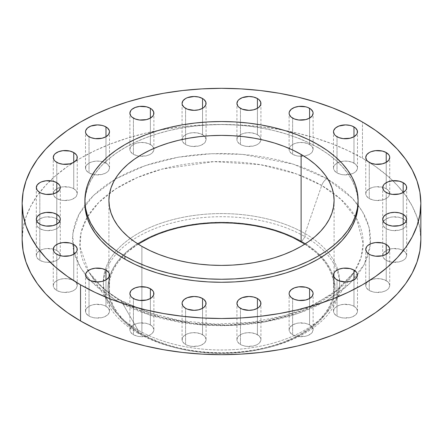 <?xml version="1.0" encoding="UTF-8"?>
<svg xmlns="http://www.w3.org/2000/svg" width="443" height="443" viewBox="0 0 443 443"><rect width="100%" height="100%" fill="white"/><g stroke="black" fill="none" stroke-linecap="round" stroke-linejoin="round"><path stroke-width="0.33" stroke-dasharray="2.21 1.66" d="M403.18 218.848A12 6.927 0 0 0 390.106 217.347A12 6.927 0 0 0 382.697 223.748A12 6.927 0 0 0 386.213 228.649L386.213 192.478L386.213 228.649L383.61 226.401L382.697 223.748L383.61 221.096L386.213 218.848L390.106 217.347L392.354 216.954L399.287 217.347L403.18 218.848L405.782 221.096L406.691 223.748L405.782 226.401L404.669 227.597L403.18 228.649L399.287 230.15L392.354 230.543L390.106 230.15L386.213 228.649A12 6.927 0 0 0 399.287 230.15A12 6.927 0 0 0 406.691 223.748A12 6.927 0 0 0 403.18 218.848L403.18 192.478L403.18 218.848M403.18 250.522A12 6.927 0 0 0 390.106 249.021A12 6.927 0 0 0 382.697 255.423A12 6.927 0 0 0 386.213 260.323L386.213 224.152L386.213 260.323L383.61 258.075L382.697 255.423L383.61 252.77L386.213 250.522L390.106 249.021L392.354 248.628L399.287 249.021L403.18 250.522L405.782 252.77L406.691 255.423L405.782 258.075L404.669 259.271L403.18 260.323L399.287 261.824L392.354 262.217L390.106 261.824L386.213 260.323A12 6.927 0 0 0 399.287 261.824A12 6.927 0 0 0 406.691 255.423A12 6.927 0 0 0 403.18 250.522L403.18 224.152L403.18 250.522M386.224 280.652A12 6.927 0 0 0 373.15 279.145A12 6.927 0 0 0 365.746 285.547A12 6.927 0 0 0 369.257 290.447L369.257 254.276L369.257 290.447L366.654 288.199L365.746 285.547L366.654 282.894L367.768 281.698L371.073 279.788L375.404 278.752L380.083 278.752L384.408 279.788L387.719 281.698L388.827 282.894L389.74 285.547L388.827 288.199L387.719 289.395L386.224 290.447L382.331 291.948L375.404 292.341L373.15 291.948L369.257 290.447A12 6.927 0 0 0 382.331 291.948A12 6.927 0 0 0 389.74 285.547A12 6.927 0 0 0 386.224 280.652L386.224 254.276L386.224 280.652M353.979 306.274A12 6.927 0 0 0 340.905 304.773A12 6.927 0 0 0 333.496 311.174A12 6.927 0 0 0 337.012 316.069L337.012 279.898L337.012 316.069L334.41 313.821L333.496 311.174L334.41 308.522L335.517 307.326L338.829 305.415L343.153 304.38L350.086 304.773L353.979 306.274L356.576 308.522L357.49 311.174L357.263 312.525L355.469 315.023L352.157 316.933L350.086 317.57L343.153 317.969L338.829 316.933L337.012 316.069A12 6.927 0 0 0 350.086 317.57A12 6.927 0 0 0 357.49 311.174A12 6.927 0 0 0 353.979 306.274L353.979 279.898L353.979 306.274M309.591 324.891A12 6.927 0 0 0 296.517 323.39A12 6.927 0 0 0 289.113 329.791A12 6.927 0 0 0 292.624 334.686L292.624 298.516L292.624 334.686L290.027 332.444L289.113 329.791L290.027 327.139L292.624 324.891L296.517 323.39L298.77 322.997L305.703 323.39L309.591 324.891L312.193 327.139L313.107 329.791L312.193 332.444L311.086 333.64L307.774 335.55L305.703 336.193L298.77 336.586L296.517 336.193L292.624 334.686A12 6.927 0 0 0 305.703 336.193A12 6.927 0 0 0 313.107 329.791A12 6.927 0 0 0 309.591 324.891L309.591 298.516L309.591 324.891M257.416 334.681A12 6.927 0 0 0 244.342 333.18A12 6.927 0 0 0 236.933 339.576A12 6.927 0 0 0 240.449 344.477L240.449 308.306L240.449 344.477L237.847 342.229L236.933 339.576L237.847 336.929L238.954 335.733L242.266 333.817L246.59 332.787L251.27 332.787L255.594 333.817L258.906 335.733L260.7 338.225L260.927 339.576L260.7 340.933L258.906 343.425L257.416 344.477L253.523 345.977L246.59 346.371L242.266 345.341L240.449 344.477A12 6.927 0 0 0 253.523 345.977A12 6.927 0 0 0 260.927 339.576A12 6.927 0 0 0 257.416 334.681L257.416 308.306L257.416 334.681M202.551 334.681A12 6.927 0 0 0 189.477 333.18A12 6.927 0 0 0 182.073 339.576A12 6.927 0 0 0 185.584 344.477L185.584 308.306L185.584 344.477L182.987 342.229L182.3 340.933L182.3 338.225L184.094 335.733L187.406 333.817L191.73 332.787L196.41 332.787L200.734 333.817L204.046 335.733L205.153 336.929L206.067 339.576L205.834 340.933L204.046 343.425L200.734 345.341L198.658 345.977L191.73 346.371L187.406 345.341L185.584 344.477A12 6.927 0 0 0 198.658 345.977A12 6.927 0 0 0 206.067 339.576A12 6.927 0 0 0 202.551 334.681L202.551 308.306L202.551 334.681M150.376 324.891A12 6.927 0 0 0 137.297 323.39A12 6.927 0 0 0 129.893 329.791A12 6.927 0 0 0 133.409 334.686L133.409 298.516L133.409 334.686L130.807 332.444L129.893 329.791L130.807 327.139L133.409 324.891L137.297 323.39L139.551 322.997L146.483 323.39L150.376 324.891L152.973 327.139L153.887 329.791L153.66 331.142L151.866 333.64L150.376 334.686L146.483 336.193L139.551 336.586L137.297 336.193L133.409 334.686A12 6.927 0 0 0 146.483 336.193A12 6.927 0 0 0 153.887 329.791A12 6.927 0 0 0 150.376 324.891L150.376 298.516L150.376 324.891M105.988 306.274A12 6.927 0 0 0 92.914 304.773A12 6.927 0 0 0 85.51 311.174A12 6.927 0 0 0 89.021 316.069L89.021 279.898L89.021 316.069L86.424 313.821L85.737 312.525L85.737 309.823L87.531 307.326L90.843 305.415L95.167 304.38L102.095 304.773L105.988 306.274L108.59 308.522L109.504 311.174L109.271 312.525L107.483 315.023L104.171 316.933L102.095 317.57L95.167 317.969L90.843 316.933L89.021 316.069A12 6.927 0 0 0 102.095 317.57A12 6.927 0 0 0 109.504 311.174A12 6.927 0 0 0 105.988 306.274L105.988 279.898L105.988 306.274M73.743 280.652A12 6.927 0 0 0 60.669 279.145A12 6.927 0 0 0 53.26 285.547A12 6.927 0 0 0 56.776 290.447L56.776 254.276L56.776 290.447L54.173 288.199L53.26 285.547L54.173 282.894L55.281 281.698L58.592 279.788L62.917 278.752L67.596 278.752L71.927 279.788L75.232 281.698L76.346 282.894L77.254 285.547L76.346 288.199L75.232 289.395L73.743 290.447L69.85 291.948L62.917 292.341L60.669 291.948L56.776 290.447A12 6.927 0 0 0 69.85 291.948A12 6.927 0 0 0 77.254 285.547A12 6.927 0 0 0 73.743 280.652L73.743 254.276L73.743 280.652M56.787 250.522A12 6.927 0 0 0 43.713 249.021A12 6.927 0 0 0 36.309 255.423A12 6.927 0 0 0 39.82 260.323L39.82 224.152L39.82 260.323L37.218 258.075L36.309 255.423L37.218 252.77L39.82 250.522L43.713 249.021L45.967 248.628L52.894 249.021L56.787 250.522L59.39 252.77L60.303 255.423L59.39 258.075L58.282 259.271L56.787 260.323L52.894 261.824L45.967 262.217L43.713 261.824L39.82 260.323A12 6.927 0 0 0 52.894 261.824A12 6.927 0 0 0 60.303 255.423A12 6.927 0 0 0 56.787 250.522L56.787 224.152L56.787 250.522M56.787 218.848A12 6.927 0 0 0 43.713 217.347A12 6.927 0 0 0 36.309 223.748A12 6.927 0 0 0 39.82 228.649L39.82 192.478L39.82 228.649L37.218 226.401L36.309 223.748L37.218 221.096L39.82 218.848L43.713 217.347L45.967 216.954L52.894 217.347L56.787 218.848L59.39 221.096L60.303 223.748L59.39 226.401L58.282 227.597L56.787 228.649L52.894 230.15L45.967 230.543L43.713 230.15L39.82 228.649A12 6.927 0 0 0 52.894 230.15A12 6.927 0 0 0 60.303 223.748A12 6.927 0 0 0 56.787 218.848L56.787 192.478L56.787 218.848M73.743 188.724A12 6.927 0 0 0 60.669 187.223A12 6.927 0 0 0 53.26 193.624A12 6.927 0 0 0 56.776 198.519L56.776 162.348L56.776 198.519L54.173 196.277L53.26 193.624L54.173 190.972L56.776 188.724L60.669 187.223L62.917 186.83L69.85 187.223L73.743 188.724L76.346 190.972L77.254 193.624L76.346 196.277L75.232 197.473L71.927 199.383L69.85 200.026L62.917 200.419L60.669 200.026L56.776 198.519A12 6.927 0 0 0 69.85 200.026A12 6.927 0 0 0 77.254 193.624A12 6.927 0 0 0 73.743 188.724L73.743 162.348L73.743 188.724M105.988 163.102A12 6.927 0 0 0 92.914 161.601A12 6.927 0 0 0 85.51 167.997A12 6.927 0 0 0 89.021 172.897L89.021 136.726L89.021 172.897L86.424 170.649L85.737 169.348L85.737 166.646L87.531 164.148L90.843 162.238L95.167 161.202L99.847 161.202L104.171 162.238L107.483 164.148L109.271 166.646L109.504 167.997L108.59 170.649L107.483 171.845L105.988 172.897L102.095 174.398L95.167 174.791L92.914 174.398L89.021 172.897A12 6.927 0 0 0 102.095 174.398A12 6.927 0 0 0 109.504 167.997A12 6.927 0 0 0 105.988 163.102L105.988 136.726L105.988 163.102M150.376 144.484A12 6.927 0 0 0 137.297 142.978A12 6.927 0 0 0 129.893 149.38A12 6.927 0 0 0 133.409 154.28L133.409 118.109L133.409 154.28L130.807 152.032L129.893 149.38L130.807 146.727L131.914 145.531L135.226 143.621L139.551 142.585L144.23 142.585L148.555 143.621L151.866 145.531L153.66 148.028L153.887 149.38L153.66 150.731L151.866 153.228L150.376 154.28L146.483 155.781L139.551 156.174L137.297 155.781L133.409 154.28A12 6.927 0 0 0 139.074 156.113A12 6.927 0 0 0 153.887 149.38A12 6.927 0 0 0 150.376 144.484L150.376 118.109L150.376 144.484M202.551 134.694A12 6.927 0 0 0 189.477 133.193A12 6.927 0 0 0 182.073 139.595A12 6.927 0 0 0 185.584 144.49L185.584 108.319L185.584 144.49L182.987 142.242L182.3 140.946L182.3 138.238L184.094 135.746L187.406 133.83L191.73 132.8L196.41 132.8L200.734 133.83L204.046 135.746L205.153 136.942L206.067 139.595L205.153 142.242L204.046 143.438L200.734 145.354L198.658 145.991L191.73 146.384L187.406 145.354L185.584 144.49A12 6.927 0 0 0 198.658 145.991A12 6.927 0 0 0 206.067 139.595A12 6.927 0 0 0 202.551 134.694L202.551 108.319L202.551 134.694M257.416 134.694A12 6.927 0 0 0 244.342 133.193A12 6.927 0 0 0 236.933 139.595A12 6.927 0 0 0 240.449 144.49L240.449 108.319L240.449 144.49L237.847 142.242L236.933 139.595L237.166 138.238L238.954 135.746L242.266 133.83L246.59 132.8L251.27 132.8L255.594 133.83L257.416 134.694L260.013 136.942L260.927 139.595L260.7 140.946L258.906 143.438L257.416 144.49L253.523 145.991L246.59 146.384L242.266 145.354L240.449 144.49A12 6.927 0 0 0 253.523 145.991A12 6.927 0 0 0 260.927 139.595A12 6.927 0 0 0 257.416 134.694L257.416 108.319L257.416 134.694M309.591 144.484A12 6.927 0 0 0 296.517 142.978A12 6.927 0 0 0 289.113 149.38A12 6.927 0 0 0 292.624 154.28L292.624 118.109L292.624 154.28L290.027 152.032L289.113 149.38L290.027 146.727L291.134 145.531L294.445 143.621L298.77 142.585L303.449 142.585L307.774 143.621L311.086 145.531L312.193 146.727L313.107 149.38L312.193 152.032L311.086 153.228L309.591 154.28L305.703 155.781L298.77 156.174L296.517 155.781L292.624 154.28A12 6.927 0 0 0 303.926 156.113A12 6.927 0 0 0 313.107 149.38A12 6.927 0 0 0 309.591 144.484L309.591 118.109L309.591 144.484M386.224 188.724A12 6.927 0 0 0 373.15 187.223A12 6.927 0 0 0 365.746 193.624A12 6.927 0 0 0 369.257 198.519L369.257 162.348L369.257 198.519L366.654 196.277L365.746 193.624L366.654 190.972L369.257 188.724L373.15 187.223L375.404 186.83L382.331 187.223L386.224 188.724L388.827 190.972L389.74 193.624L388.827 196.277L387.719 197.473L384.408 199.383L382.331 200.026L375.404 200.419L373.15 200.026L369.257 198.519A12 6.927 0 0 0 382.331 200.026A12 6.927 0 0 0 389.74 193.624A12 6.927 0 0 0 386.224 188.724L386.224 162.348L386.224 188.724M353.979 163.102A12 6.927 0 0 0 340.905 161.601A12 6.927 0 0 0 333.496 167.997A12 6.927 0 0 0 337.012 172.897L337.012 136.726L337.012 172.897L334.41 170.649L333.496 167.997L333.729 166.646L335.517 164.148L338.829 162.238L343.153 161.202L347.833 161.202L352.157 162.238L355.469 164.148L357.263 166.646L357.49 167.997L357.263 169.348L355.469 171.845L353.979 172.897L350.086 174.398L343.153 174.791L340.905 174.398L337.012 172.897A12 6.927 0 0 0 350.086 174.398A12 6.927 0 0 0 357.49 167.997A12 6.927 0 0 0 353.979 163.102L353.979 136.726L353.979 163.102M116.066 300.459A8.306 4.795 -60 0 1 120.197 300.033A8.306 4.795 -60 0 1 121.316 301.174L103.906 288.958L88.971 272.257L79.956 246.906L81.108 232.326L87.243 217.208L98.828 202.407L115.756 188.895L137.214 177.588L161.822 169.148L213.836 161.656L260.456 164.691L296.406 173.905L321.684 185.495A8.306 4.795 -60 0 1 326.934 178.712L293.194 164.104L242.587 154.363L211.389 153.699L178.086 157.226L145.26 165.604L116.066 178.712L93.357 195.568L78.854 214.523L72.735 233.749L73.892 251.762L80.526 267.627L90.76 280.978L116.066 300.459L106.237 294.196L97.521 287.413L89.995 280.164L83.744 272.528L78.81 264.576L75.255 256.381L73.112 248.025L72.392 239.585L73.112 231.146L75.255 222.79L78.81 214.595L83.744 206.643L89.995 199.007L97.521 191.758L106.237 184.975L116.066 178.712L126.908 173.041L138.659 168.008L151.213 163.661L164.436 160.05L178.213 157.204L192.412 155.155L206.887 153.915L221.5 153.499L236.113 153.915L250.588 155.155L264.787 157.204L278.564 160.05L291.787 163.661L304.341 168.008L316.092 173.041L326.934 178.712L336.763 184.975L345.479 191.758L353.005 199.007L359.256 206.643L364.19 214.595L367.745 222.79L369.888 231.146L370.608 239.585L369.888 248.025L367.745 256.381L364.19 264.576L359.256 272.528L353.005 280.164L345.479 287.413L336.763 294.196L326.934 300.459L316.092 306.13L304.341 311.163L291.787 315.51L278.564 319.121L264.787 321.967L250.588 324.016L236.113 325.256L221.5 325.671L206.887 325.256L192.412 324.016L178.213 321.967L164.436 319.121L151.213 315.51L138.659 311.163L126.908 306.13L116.066 300.459L149.806 315.067L200.413 324.808L231.611 325.472L264.914 321.945L297.74 313.572L326.934 300.459L349.643 283.603L364.146 264.648L370.265 245.422L369.108 227.409L362.474 211.544L352.24 198.193L326.934 178.712A8.306 4.795 120 0 0 321.684 185.495A141.677 81.8 180 0 1 333.396 193.159A141.677 81.8 180 0 1 355.906 217.463A141.677 81.8 180 0 1 354.981 270.762A141.677 81.8 180 0 1 354.029 272.257A141.677 81.8 180 0 1 121.316 301.174L137.967 330.013L137.967 333.147L141.228 334.155A113.519 65.542 0 0 0 177.416 348.209A113.519 65.542 0 0 0 265.584 348.209A113.519 65.542 0 0 0 301.772 241.468L305.033 236.695A118.131 68.205 180 0 1 267.378 347.772A118.131 68.205 180 0 1 175.622 347.772A118.131 68.205 180 0 1 137.967 333.147A118.131 68.205 0 0 0 266.708 347.932A118.131 68.205 0 0 0 339.631 284.921A118.131 68.205 0 0 0 305.033 236.695L305.033 233.555A118.131 68.205 180 0 1 337.765 269.704A118.131 68.205 180 0 1 339.631 281.787A118.131 68.205 180 0 1 266.708 344.798A118.131 68.205 180 0 1 137.967 330.013A118.131 68.205 0 0 0 332.006 305.897A118.131 68.205 0 0 0 337.765 269.704A118.131 68.205 0 0 0 305.033 233.555L321.684 185.495L305.033 233.555A118.131 68.205 0 0 0 186.176 216.699A118.131 68.205 0 0 0 105.235 269.704A118.131 68.205 0 0 0 110.994 305.897A118.131 68.205 0 0 0 137.967 330.013L121.316 301.174A141.677 81.8 180 0 1 88.971 272.257A141.677 81.8 180 0 1 88.019 270.762A141.677 81.8 180 0 1 87.094 217.463A141.677 81.8 180 0 1 109.604 193.159A141.677 81.8 180 0 1 321.684 185.495L340.877 199.284L356.571 218.643L363.177 243.722L360.94 257.826L354.029 272.257L333.524 293.416L302.519 310.438L265.18 321.147L226.822 325.073L191.758 323.312L162.321 317.653L121.316 301.174A8.306 4.795 120 0 0 120.197 300.033A8.306 4.795 120 0 0 116.066 300.459M362.463 158.201L362.463 122.03L362.463 158.201A199.35 115.091 0 0 0 50.181 180.733A199.35 115.091 0 0 0 22.15 239.585L23.108 228.306L25.982 217.131L30.733 206.178L37.323 195.54L45.69 185.329L55.746 175.644L67.402 166.574L80.537 158.201L95.035 150.614L110.744 143.886L127.529 138.083L145.21 133.254L163.633 129.45L182.61 126.704L201.958 125.048L221.5 124.494L241.042 125.048L260.39 126.704L279.367 129.45L297.79 133.254L315.471 138.083L332.256 143.886L347.965 150.614L362.463 158.201A199.35 115.091 0 0 1 392.819 180.733A199.35 115.091 0 0 1 420.85 239.585L419.892 228.306L417.018 217.131L412.267 206.178L405.677 195.54L397.31 185.329L387.254 175.644L375.598 166.574L362.463 158.201M358.094 203.415L357.435 195.684L355.469 188.031L352.213 180.522L347.694 173.235L341.963 166.241L335.074 159.602L327.089 153.383L318.085 147.652L318.085 144.639L318.085 147.652A136.594 78.86 0 0 0 169.226 130.558A136.594 78.86 0 0 0 84.906 203.415L85.565 195.684L87.531 188.031L90.787 180.522L95.306 173.235L101.037 166.241L107.926 159.602L115.911 153.383L124.915 147.652L134.849 142.452L145.614 137.845L157.11 133.864L169.226 130.558L181.851 127.949L194.854 126.067L208.11 124.932L221.5 124.555L234.89 124.932L248.146 126.067L261.149 127.949L273.774 130.558L285.89 133.864L297.386 137.845L308.151 142.452L318.085 147.652A136.594 78.86 0 0 1 358.066 201.908M138.15 244.11A112.594 65.005 0 0 0 108.906 287.812A112.594 65.005 0 0 0 141.882 333.778L141.882 246.369L141.882 333.778A112.594 65.005 0 0 0 264.587 347.871A112.594 65.005 0 0 0 334.094 287.812A112.594 65.005 0 0 0 304.85 244.11M137.967 330.013A118.131 68.205 180 0 1 103.369 281.787A118.131 68.205 180 0 1 105.235 269.704A118.131 68.205 180 0 1 186.176 216.699A118.131 68.205 180 0 1 305.033 233.555L305.033 236.695A118.131 68.205 0 0 0 176.292 221.91A118.131 68.205 0 0 0 103.369 284.921A118.131 68.205 0 0 0 137.967 333.147L137.967 330.013M137.967 333.147A118.131 68.205 180 0 1 137.967 236.695A118.131 68.205 180 0 1 305.033 236.695L301.772 241.468A113.519 65.542 0 0 0 141.228 241.468A113.519 65.542 0 0 0 141.228 334.155L137.967 333.147M301.772 241.468L293.515 237.149L284.567 233.317L275.014 230.011L264.942 227.265L254.454 225.094L243.644 223.532L232.625 222.591L221.5 222.275L210.375 222.591L199.356 223.532L188.546 225.094L178.058 227.265L167.986 230.011L158.433 233.317L149.485 237.149L141.228 241.468L133.747 246.236L127.113 251.402L121.388 256.918L116.62 262.732L112.871 268.79L110.163 275.025L108.529 281.388L107.981 287.812L108.529 294.235L110.163 300.598L112.871 306.838L116.62 312.896L121.388 318.711L127.113 324.226L133.747 329.393L141.228 334.155L149.485 338.474L158.433 342.306L167.986 345.612L178.058 348.364L188.546 350.529L199.356 352.091L210.375 353.038L221.5 353.353L232.625 353.038L243.644 352.091L254.454 350.529L264.942 348.364L275.014 345.612L284.567 342.306L293.515 338.474L301.772 334.155L309.253 329.393L315.887 324.226L321.612 318.711L326.38 312.896L330.129 306.838L332.837 300.598L334.471 294.235L335.019 287.812L334.471 281.388L332.837 275.025L330.129 268.79L326.38 262.732L321.612 256.918L315.887 251.402L309.253 246.236L301.772 241.468M304.85 244.104L315.123 251.696L320.798 257.167L325.527 262.937L329.249 268.945L331.934 275.131L333.551 281.443L334.094 287.812L333.551 294.185L331.934 300.498L329.249 306.683L325.527 312.692L320.798 318.456L315.123 323.927L308.538 329.055L301.118 333.778L292.928 338.064L284.057 341.863L274.577 345.147L264.587 347.871L254.182 350.02L243.467 351.57L232.536 352.506L221.5 352.822L210.464 352.506L199.533 351.57L188.818 350.02L178.413 347.871L168.423 345.147L158.943 341.863L150.072 338.064L141.882 333.778L134.462 329.055L127.877 323.927L122.202 318.456L117.473 312.692L113.751 306.683L111.066 300.498L109.449 294.185L108.906 287.812L109.449 281.443L111.066 275.131L113.751 268.945L117.473 262.937L122.202 257.167L127.877 251.696L138.15 244.104M382.697 223.748L382.697 187.577M382.697 255.423L382.697 219.252M365.746 285.547L365.746 249.376M333.496 311.174L333.496 275.003M289.113 329.791L289.113 293.62M236.933 339.576L236.933 303.405M182.073 339.576L182.073 303.405M129.893 329.791L129.893 293.62M85.51 311.174L85.51 275.003M53.26 285.547L53.26 249.376M36.309 255.423L36.309 187.577M36.309 223.748L36.309 219.252M53.26 193.624L53.26 157.453M85.51 167.997L85.51 131.826M129.893 149.38L129.893 113.209M182.073 103.424L182.073 139.512M236.933 139.595L236.933 103.424M289.113 149.38L289.113 113.209M365.746 193.624L365.746 157.453M333.496 167.997L333.496 131.826M332.006 305.897L354.029 272.257L338.186 289.478L314.729 304.347L285.181 315.588L251.513 322.327L215.913 324.088L180.672 320.743L148.062 312.531L120.219 300.049C106.098 291.793 95.682 282.529 88.971 272.257L110.994 305.897M267.378 347.772L265.584 348.209M175.622 347.772L177.416 348.209M339.631 281.787L339.631 284.921M108.906 287.812L108.906 200.402M334.094 287.812L334.094 200.402M103.369 281.787L103.369 284.921M357.49 167.997L357.49 131.826M389.74 193.624L389.74 157.453M313.107 149.38L313.107 113.209M260.927 103.424L260.927 139.512M206.067 139.595L206.067 103.424M153.887 149.38L153.887 113.209M109.504 167.997L109.504 131.826M77.254 193.624L77.254 157.453M60.303 223.748L60.303 187.577M60.303 255.423L60.303 219.252M77.254 285.547L77.254 249.376M109.504 311.174L109.504 275.003M153.887 329.791L153.887 293.62M206.067 339.576L206.067 303.405M260.927 339.576L260.927 303.405M313.107 329.791L313.107 293.62M357.49 311.174L357.49 275.003M389.74 285.547L389.74 249.376M406.691 255.423L406.691 187.577M406.691 223.748L406.691 219.252"/><path stroke-width="0.66" d="M403.18 182.677L403.18 192.478L405.782 190.23L406.464 188.928L406.464 186.226L405.782 184.925L403.18 182.677L399.287 181.176L392.354 180.783L388.029 181.818L384.718 183.729L383.61 184.925L382.697 187.577A12 6.927 180 0 1 390.106 181.176A12 6.927 180 0 1 403.18 182.677A12 6.927 180 0 1 406.691 187.577A12 6.927 180 0 1 399.287 193.979A12 6.927 180 0 1 386.213 192.478A12 6.927 180 0 1 382.697 187.577L383.61 190.23L384.718 191.426L388.029 193.336L392.354 194.372L399.287 193.979L403.18 192.478L403.18 182.677M386.213 214.351L383.61 216.599L382.697 219.252A12 6.927 180 0 1 390.106 212.85A12 6.927 180 0 1 403.18 214.351L403.18 224.152L405.782 221.904L406.691 219.252L405.782 216.599L403.18 214.351L399.287 212.85L394.696 212.324L390.106 212.85L386.213 214.351M386.213 224.152A12 6.927 180 0 1 382.697 219.252L383.61 221.904L384.718 223.1L388.029 225.011L392.354 226.046L399.287 225.653L403.18 224.152L403.18 214.351A12 6.927 180 0 1 406.691 219.252A12 6.927 180 0 1 399.287 225.653A12 6.927 180 0 1 386.213 224.152L386.213 224.152M386.213 244.47L386.224 254.276L388.827 252.028L389.74 249.376L389.508 248.025L387.719 245.527L384.408 243.617L382.331 242.974L375.404 242.581L371.073 243.617L367.768 245.527L366.654 246.723L365.746 249.376A12 6.927 180 0 1 373.15 242.974A12 6.927 180 0 1 386.224 244.481A12 6.927 180 0 1 389.74 249.376A12 6.927 180 0 1 382.331 255.777A12 6.927 180 0 1 369.257 254.276A12 6.927 180 0 1 365.746 249.376L366.654 252.028L369.257 254.276L371.073 255.135L375.404 256.17L382.331 255.777L386.224 254.276L386.213 244.47M353.979 270.103L353.979 279.898L355.469 278.852L357.263 276.354L357.263 273.652L356.576 272.351L353.979 270.103L350.086 268.602L343.153 268.209L338.829 269.244L335.517 271.155L334.41 272.351L333.496 275.003A12 6.927 180 0 1 340.905 268.602A12 6.927 180 0 1 353.979 270.103A12 6.927 180 0 1 357.49 275.003A12 6.927 180 0 1 350.086 281.399A12 6.927 180 0 1 337.012 279.898A12 6.927 180 0 1 333.496 275.003L333.729 276.354L335.517 278.852L338.829 280.762L345.496 281.931L350.086 281.399L353.979 279.898L353.979 270.103M309.591 288.72L309.591 298.516L312.193 296.273L313.107 293.62L312.874 292.269L311.086 289.772L309.591 288.72L305.703 287.219L298.77 286.826L294.445 287.861L291.134 289.772L289.34 292.269L289.113 293.62A12 6.927 180 0 1 296.517 287.219A12 6.927 180 0 1 309.591 288.72A12 6.927 180 0 1 313.107 293.62A12 6.927 180 0 1 305.703 300.022A12 6.927 180 0 1 292.624 298.516A12 6.927 180 0 1 289.113 293.62L289.34 294.972L291.134 297.469L294.445 299.379L298.77 300.415L305.703 300.022L309.591 298.516L309.591 288.72M257.416 298.51L257.416 308.306L258.906 307.254L260.7 304.762L260.7 302.054L258.906 299.562L257.416 298.51L253.523 297.009L248.933 296.483L242.266 297.646L238.954 299.562L237.847 300.758L236.933 303.405A12 6.927 180 0 1 244.342 297.009A12 6.927 180 0 1 257.416 298.51A12 6.927 180 0 1 260.927 303.405A12 6.927 180 0 1 253.523 309.807A12 6.927 180 0 1 240.449 308.306A12 6.927 180 0 1 236.933 303.405L237.847 306.058L238.954 307.254L242.266 309.17L248.933 310.333L253.523 309.807L257.416 308.306L257.416 298.51M202.551 298.51L202.551 308.306L204.046 307.254L205.834 304.762L205.834 302.054L204.046 299.562L202.551 298.51L198.658 297.009L194.067 296.483L187.406 297.646L184.094 299.562L182.3 302.054L182.073 303.405A12 6.927 180 0 1 189.477 297.009A12 6.927 180 0 1 202.551 298.51A12 6.927 180 0 1 206.067 303.405A12 6.927 180 0 1 198.658 309.807A12 6.927 180 0 1 185.584 308.306A12 6.927 180 0 1 182.073 303.405L182.987 306.058L185.584 308.306L187.406 309.17L194.067 310.333L198.658 309.807L202.551 308.306L202.551 298.51M150.376 288.72L150.376 298.516L151.866 297.469L153.66 294.972L153.66 292.269L152.973 290.968L150.376 288.72L146.483 287.219L139.551 286.826L135.226 287.861L131.914 289.772L130.807 290.968L129.893 293.62A12 6.927 180 0 1 137.297 287.219A12 6.927 180 0 1 150.376 288.72A12 6.927 180 0 1 153.887 293.62A12 6.927 180 0 1 146.483 300.022A12 6.927 180 0 1 133.409 298.516A12 6.927 180 0 1 129.893 293.62L130.807 296.273L131.914 297.469L135.226 299.379L139.551 300.415L146.483 300.022L150.376 298.516L150.376 288.72M105.988 270.103L105.988 279.898L108.59 277.65L109.504 275.003L109.271 273.652L108.59 272.351L105.988 270.103L102.095 268.602L95.167 268.209L90.843 269.244L87.531 271.155L85.737 273.652L85.51 275.003A12 6.927 180 0 1 92.914 268.602A12 6.927 180 0 1 105.988 270.103A12 6.927 180 0 1 109.504 275.003A12 6.927 180 0 1 102.095 281.399A12 6.927 180 0 1 89.021 279.898A12 6.927 180 0 1 85.51 275.003L85.737 276.354L87.531 278.852L90.843 280.762L97.504 281.931L102.095 281.399L105.988 279.898L105.988 270.103M73.743 244.481L73.743 254.276L76.346 252.028L77.027 250.727L77.027 248.025L75.232 245.527L71.927 243.617L69.85 242.974L62.917 242.581L58.592 243.617L55.281 245.527L54.173 246.723L53.26 249.376A12 6.927 180 0 1 60.669 242.974A12 6.927 180 0 1 73.743 244.481A12 6.927 180 0 1 77.254 249.376A12 6.927 180 0 1 69.85 255.777A12 6.927 180 0 1 56.776 254.276A12 6.927 180 0 1 53.26 249.376L54.173 252.028L55.281 253.224L58.592 255.135L62.917 256.17L69.85 255.777L73.743 254.276L73.743 244.481M56.787 214.351L56.787 224.152L59.39 221.904L60.303 219.252L60.071 217.901L59.39 216.599L56.787 214.351L52.894 212.85L45.967 212.457L41.636 213.493L39.82 214.351L37.218 216.599L36.309 219.252A12 6.927 180 0 1 43.713 212.85A12 6.927 180 0 1 56.787 214.351A12 6.927 180 0 1 60.303 219.252A12 6.927 180 0 1 52.894 225.653A12 6.927 180 0 1 39.82 224.152A12 6.927 180 0 1 36.309 219.252L37.218 221.904L39.82 224.152L41.636 225.011L45.967 226.046L52.894 225.653L56.787 224.152L56.787 214.351M56.787 182.677L56.787 192.478L59.39 190.23L60.303 187.577L60.071 186.226L59.39 184.925L56.787 182.677L52.894 181.176L45.967 180.783L41.636 181.818L39.82 182.677L37.218 184.925L36.309 187.577A12 6.927 180 0 1 43.713 181.176A12 6.927 180 0 1 56.787 182.677L56.776 182.671A12 6.927 180 0 1 60.303 187.577A12 6.927 180 0 1 52.894 193.979A12 6.927 180 0 1 39.82 192.478A12 6.927 180 0 1 36.309 187.577L37.218 190.23L39.82 192.478L41.636 193.336L45.967 194.372L52.894 193.979L56.787 192.478L56.787 182.677M73.743 152.553L73.743 162.348L76.346 160.106L77.027 158.804L77.027 156.102L76.346 154.801L73.743 152.553L69.85 151.052L62.917 150.659L58.592 151.694L55.281 153.605L54.173 154.801L53.26 157.453A12 6.927 180 0 1 60.669 151.052A12 6.927 180 0 1 73.743 152.553A12 6.927 180 0 1 77.254 157.453A12 6.927 180 0 1 69.85 163.855A12 6.927 180 0 1 56.776 162.348A12 6.927 180 0 1 53.26 157.453L54.173 160.106L55.281 161.302L58.592 163.212L62.917 164.248L69.85 163.855L73.743 162.348L73.743 152.553M105.988 126.931L105.988 136.726L108.59 134.478L109.504 131.826L109.271 130.475L107.483 127.977L104.171 126.067L102.095 125.43L97.504 124.898L90.843 126.067L87.531 127.977L85.737 130.475L85.51 131.826A12 6.927 180 0 1 92.914 125.43A12 6.927 180 0 1 105.988 126.931A12 6.927 180 0 1 109.504 131.826A12 6.927 180 0 1 102.095 138.227A12 6.927 180 0 1 89.021 136.726A12 6.927 180 0 1 85.51 131.826L85.737 133.177L87.531 135.674L90.843 137.585L95.167 138.62L102.095 138.227L105.988 136.726L105.988 126.931M150.376 108.313L150.376 118.109L152.973 115.861L153.66 114.56L153.66 111.857L151.866 109.36L150.376 108.313L146.483 106.807L139.551 106.414L135.226 107.45L131.914 109.36L130.807 110.556L129.893 113.209A12 6.927 180 0 1 137.297 106.807A12 6.927 180 0 1 150.376 108.313A12 6.927 180 0 1 153.887 113.209A12 6.927 180 0 1 146.483 119.61A12 6.927 180 0 1 133.409 118.109A12 6.927 180 0 1 129.893 113.209L130.807 115.861L131.914 117.057L135.226 118.968L139.551 120.003L146.483 119.61L150.376 118.109L150.376 108.313M202.551 98.523L202.551 108.319L204.046 107.267L205.834 104.775L205.834 102.067L204.046 99.575L202.551 98.523L198.658 97.023L194.067 96.496L187.406 97.659L185.584 98.523L182.987 100.771L182.073 103.424A12 6.927 180 0 1 189.477 97.023A12 6.927 180 0 1 202.551 98.523A12 6.927 180 0 1 206.067 103.424A12 6.927 180 0 1 198.658 109.82A12 6.927 180 0 1 185.584 108.319A12 6.927 180 0 1 182.073 103.424L182.3 104.775L184.094 107.267L187.406 109.183L194.067 110.346L198.658 109.82L202.551 108.319L202.551 98.523M257.416 98.523L257.416 108.319L258.906 107.267L260.7 104.775L260.7 102.067L258.906 99.575L257.416 98.523L253.523 97.023L248.933 96.496L242.266 97.659L238.954 99.575L237.847 100.771L236.933 103.424A12 6.927 180 0 1 244.342 97.023A12 6.927 180 0 1 257.416 98.523A12 6.927 180 0 1 260.927 103.424A12 6.927 180 0 1 253.523 109.82A12 6.927 180 0 1 240.449 108.319A12 6.927 180 0 1 236.933 103.424L237.847 106.071L238.954 107.267L242.266 109.183L248.933 110.346L253.523 109.82L257.416 108.319L257.416 98.523M309.591 108.313L309.591 118.109L312.193 115.861L313.107 113.209L312.874 111.857L311.086 109.36L307.774 107.45L305.703 106.807L298.77 106.414L294.445 107.45L291.134 109.36L289.34 111.857L289.113 113.209A12 6.927 180 0 1 296.517 106.807A12 6.927 180 0 1 309.591 108.313A12 6.927 180 0 1 313.107 113.209A12 6.927 180 0 1 305.703 119.61A12 6.927 180 0 1 292.624 118.109A12 6.927 180 0 1 289.113 113.209L289.34 114.56L291.134 117.057L294.445 118.968L298.77 120.003L305.703 119.61L309.591 118.109L309.591 108.313M386.224 152.553L386.224 162.348L388.827 160.106L389.74 157.453L389.508 156.102L388.827 154.801L386.224 152.553L382.331 151.052L375.404 150.659L371.073 151.694L369.257 152.553L366.654 154.801L365.746 157.453A12 6.927 180 0 1 373.15 151.052A12 6.927 180 0 1 386.224 152.553A12 6.927 180 0 1 389.74 157.453A12 6.927 180 0 1 382.331 163.855A12 6.927 180 0 1 369.257 162.348A12 6.927 180 0 1 365.746 157.453L366.654 160.106L367.768 161.302L371.073 163.212L375.404 164.248L382.331 163.855L386.224 162.348L386.224 152.553M353.979 126.931L353.979 136.726L356.576 134.478L357.263 133.177L357.263 130.475L355.469 127.977L352.157 126.067L350.086 125.43L345.496 124.898L338.829 126.067L335.517 127.977L333.729 130.475L333.496 131.826A12 6.927 180 0 1 340.905 125.43A12 6.927 180 0 1 353.979 126.931A12 6.927 180 0 1 357.49 131.826A12 6.927 180 0 1 350.086 138.227A12 6.927 180 0 1 337.012 136.726A12 6.927 180 0 1 333.496 131.826L334.41 134.478L335.517 135.674L338.829 137.585L343.153 138.62L350.086 138.227L353.979 136.726L353.979 126.931M80.537 284.799L80.537 320.97A199.35 115.091 0 0 0 297.79 345.917A199.35 115.091 0 0 0 420.85 239.585L419.892 250.865L417.018 262.04L412.267 272.993L405.677 283.631L397.31 293.842L387.254 303.527L375.598 312.597L362.463 320.97L347.965 328.556L332.256 335.285L315.471 341.088L297.79 345.917L279.367 349.721L260.39 352.467L241.042 354.123L221.5 354.677L201.958 354.123L182.61 352.467L163.633 349.721L145.21 345.917L127.529 341.088L110.744 335.285L95.035 328.556L80.537 320.97L80.537 284.799L67.402 276.426L55.746 267.356L45.69 257.671L37.323 247.46L30.733 236.822L25.982 225.869L23.108 214.694L22.15 203.415L23.108 192.135L25.982 180.96L30.733 170.007L37.323 159.369L45.69 149.158L55.746 139.473L67.402 130.403L80.537 122.03L95.035 114.444L110.744 107.715L127.529 101.912L145.21 97.083L163.633 93.279L182.61 90.533L201.958 88.877L221.5 88.323L241.042 88.877L260.39 90.533L279.367 93.279L297.79 97.083L315.471 101.912L332.256 107.715L347.965 114.444L362.463 122.03A199.35 115.091 180 0 1 420.85 203.415A199.35 115.091 180 0 1 297.79 309.746A199.35 115.091 180 0 1 80.537 284.799A199.35 115.091 180 0 1 22.15 203.415A199.35 115.091 180 0 1 145.21 97.083A199.35 115.091 180 0 1 362.463 122.03L375.598 130.403L387.254 139.473L397.31 149.158L405.677 159.369L412.267 170.007L417.018 180.96L419.892 192.135L420.85 203.415L419.892 214.694L417.018 225.869L412.267 236.822L405.677 247.46L397.31 257.671L387.254 267.356L375.598 276.426L362.463 284.799L347.965 292.386L332.256 299.114L315.471 304.917L297.79 309.746L279.367 313.55L260.39 316.296L241.042 317.952L221.5 318.506L201.958 317.952L182.61 316.296L163.633 313.55L145.21 309.746L127.529 304.917L110.744 299.114L95.035 292.386L80.537 284.799M84.906 200.402L84.906 203.415A136.594 78.86 0 0 0 124.915 259.177L124.915 256.165A136.594 78.86 180 0 1 84.906 200.402A136.594 78.86 180 0 1 169.226 127.545A136.594 78.86 180 0 1 318.085 144.639L327.089 150.371L335.074 156.589L341.963 163.223L347.694 170.223L352.213 177.51L355.469 185.013L357.435 192.672L358.094 200.402L357.435 208.132L355.469 215.785L352.213 223.294L347.694 230.581L341.963 237.575L335.074 244.215L327.089 250.428L318.085 256.165L308.151 261.359L297.386 265.972L285.89 269.948L273.774 273.259L261.149 275.867L248.146 277.744L234.89 278.88L221.5 279.262L208.11 278.88L194.854 277.744L181.851 275.867L169.226 273.259L157.11 269.948L145.614 265.972L134.849 261.359L124.915 256.165L115.911 250.428L107.926 244.215L101.037 237.575L95.306 230.581L90.787 223.294L87.531 215.785L85.565 208.132L84.906 200.402L85.565 192.672L87.531 185.013L90.787 177.51L95.306 170.223L101.037 163.223L107.926 156.589L115.911 150.371L124.915 144.639L134.849 139.44L145.614 134.833L157.11 130.851L169.226 127.545L181.851 124.937L194.854 123.054L208.11 121.919L221.5 121.537L234.89 121.919L248.146 123.054L261.149 124.937L273.774 127.545L285.89 130.851L297.386 134.833L308.151 139.44L318.085 144.639A136.594 78.86 180 0 1 358.094 200.402A136.594 78.86 180 0 1 273.774 273.259A136.594 78.86 180 0 1 124.915 256.165L124.915 259.177A136.594 78.86 0 0 0 273.774 276.271A136.594 78.86 0 0 0 358.094 203.415A136.594 78.86 0 0 0 358.066 201.908M304.85 244.11A112.594 65.005 0 0 0 301.118 241.845L301.118 154.435A112.594 65.005 180 0 1 334.094 200.402A112.594 65.005 180 0 1 264.587 260.456A112.594 65.005 180 0 1 141.882 246.369A112.594 65.005 180 0 1 108.906 200.402A112.594 65.005 180 0 1 178.413 140.342A112.594 65.005 180 0 1 301.118 154.435L301.118 241.845A112.594 65.005 0 0 0 138.15 244.11M301.118 154.435L292.928 150.149L284.057 146.351L274.577 143.067L264.587 140.342L254.182 138.194L243.467 136.643L232.536 135.708L221.5 135.392L210.464 135.708L199.533 136.643L188.818 138.194L178.413 140.342L168.423 143.067L158.943 146.351L150.072 150.149L141.882 154.435L134.462 159.159L127.877 164.287L122.202 169.758L117.473 175.522L113.751 181.53L111.066 187.716L109.449 194.028L108.906 200.402L109.449 206.77L111.066 213.083L113.751 219.268L117.473 225.277L122.202 231.047L127.877 236.518L134.462 241.64L141.882 246.369L150.072 250.649L158.943 254.454L168.423 257.732L178.413 260.456L188.818 262.61L199.533 264.155L210.464 265.091L221.5 265.407L232.536 265.091L243.467 264.155L254.182 262.61L264.587 260.456L274.577 257.732L284.057 254.454L292.928 250.649L301.118 246.369L308.538 241.64L315.123 236.518L320.798 231.047L325.527 225.277L329.249 219.268L331.934 213.083L333.551 206.77L334.094 200.402L333.551 194.028L331.934 187.716L329.249 181.53L325.527 175.522L320.798 169.758L315.123 164.287L308.538 159.159L301.118 154.435M84.906 203.415L85.565 211.145L87.531 218.798L90.787 226.307L95.306 233.594L101.037 240.588L107.926 247.227L115.911 253.446L124.915 259.177L134.849 264.377L145.614 268.984L157.11 272.966L169.226 276.271L181.851 278.88L194.854 280.762L208.11 281.898L221.5 282.274L234.89 281.898L248.146 280.762L261.149 278.88L273.774 276.271L285.89 272.966L297.386 268.984L308.151 264.377L318.085 259.177L327.089 253.446L335.074 247.227L341.963 240.588L347.694 233.594L352.213 226.307L355.469 218.798L357.435 211.145L358.094 200.402M22.15 239.585A199.35 115.091 0 0 0 80.537 320.97L67.402 312.597L55.746 303.527L45.69 293.842L37.323 283.631L30.733 272.993L25.982 262.04L23.108 250.865L22.15 239.585L22.15 203.415M138.15 244.104L150.072 237.564L158.943 233.76L168.423 230.482L178.413 227.757L188.818 225.603L199.533 224.058L210.464 223.122L221.5 222.807L232.536 223.122L243.467 224.058L254.182 225.603L264.587 227.757L274.577 230.482L284.057 233.76L292.928 237.564L304.85 244.104M420.85 203.415L420.85 239.585"/></g></svg>
